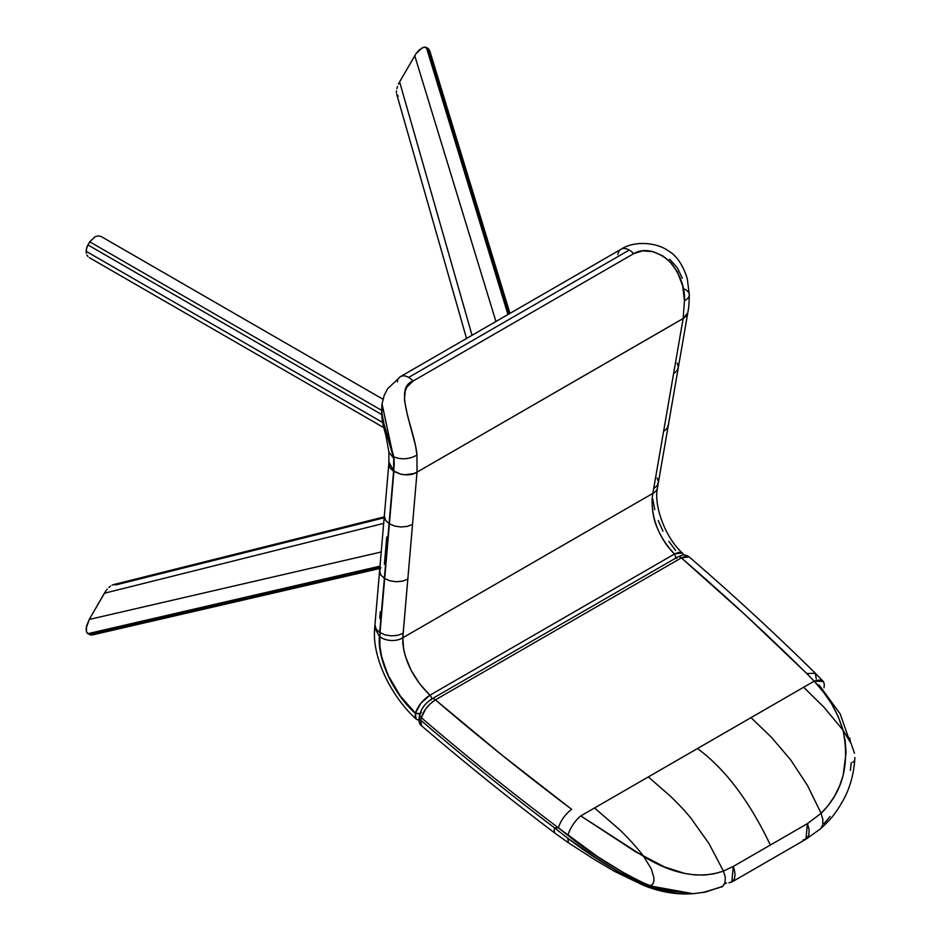 <?xml version="1.0" encoding="UTF-8"?>
<svg xmlns="http://www.w3.org/2000/svg" width="941" height="941" viewBox="0 0 941 941"><rect width="100%" height="100%" fill="white"/><g stroke="black" fill="none" stroke-linecap="round" stroke-linejoin="round"><path stroke-width="1.41" d="M617.837 254.564A16.362 9.445 60 0 1 621.295 249.118A16.362 9.445 60 0 1 629.235 250.059A16.362 9.445 -120 0 0 621.06 249.247L400.454 376.612A16.362 9.445 60 0 1 408.641 377.423L629.235 250.059A16.362 9.445 60 0 1 633.681 253.658L413.087 381.023L406.959 386.963L405.253 390.833L404.395 399.843L407.406 415.052L415.557 445.787L416.934 455.138L417.039 472.135L413.511 473.664L405.018 474.711L400.678 474.158L393.891 471.5L379.694 636.669C377.764 659.523 393.691 693.705 415.428 713.125L420.321 714.066L415.357 713.431L416.134 719.053M397.243 381.917A16.362 9.445 60 0 1 400.454 376.612L387.551 388.786L384.187 395.455L382.046 403.818L393.703 458.22L382.022 404.007M420.404 713.76L415.428 713.125L420.404 713.76M676.191 558.46L674.509 554.002L429.919 695.211A3.588 2.07 60 0 1 431.684 699.022A3.588 2.07 -120 0 0 429.919 695.211C422.85 699.798 418.016 705.774 415.428 713.125L420.898 703.221L429.919 695.211L419.639 683.778L411.193 670.392L405.395 656.359L403.677 649.525L402.783 637.775L652.819 493.413L652.101 499.165C651.925 510.281 653.689 519.973 657.406 528.242C661.923 538.828 667.628 547.403 674.509 554.002L676.191 558.46M682.354 552.932L674.509 554.002L429.919 695.211C414.005 679.473 404.971 662.099 402.819 643.079L402.783 637.775A16.362 11.174 -175.4 0 1 379.694 636.669A16.362 11.174 4.6 0 0 402.783 637.775L403.148 633.293L397.82 635.304L391.55 635.881L385.292 634.952L380.011 632.658L385.292 634.952L391.55 635.881L397.82 635.304L403.148 633.293L407.806 579.162L402.477 581.173L396.22 581.75L389.962 580.82L384.669 578.527L389.962 580.82L396.22 581.75L402.477 581.173L407.806 579.162L412.534 524.408L407.194 526.407L400.937 526.995L394.679 526.066L389.386 523.772L394.679 526.066L400.937 526.995L407.194 526.407L412.534 524.408L417.028 472.194C412.687 474.876 407.23 475.534 400.678 474.158C407.23 475.534 412.687 474.876 417.028 472.194L402.783 637.775L652.819 493.413L652.101 499.165C651.737 519.62 659.206 537.899 674.509 554.002L678.72 552.308L682.696 553.284M393.632 470.806L388.962 462.125L393.632 470.806L393.703 458.22L393.632 470.806M388.809 464.172L390.045 467.995L393.585 471.3L390.045 467.995L388.833 463.678L384.328 515.939L385.539 520.255L389.08 523.572L393.585 471.3L389.08 523.572L385.539 520.255L384.328 515.927M386.751 536.946L384.387 564.329M380.305 611.697L379.741 618.449M657.488 487.756A16.362 10.116 -169.9 0 1 652.819 493.413A16.362 10.116 10.1 0 0 657.488 487.756M657.159 478.004L658.441 481.804L657.218 485.544L653.666 488.661L652.819 493.413L653.666 488.661L657.218 485.544L658.441 481.804M668.345 424.638L667.122 428.39L663.57 431.507L653.666 488.661L663.57 431.507L667.122 428.39L668.345 424.638M677.085 363.026L678.355 366.825L677.132 370.578L673.58 373.695L663.57 431.507L673.58 373.695L677.132 370.578L678.355 366.825M683.848 555.061L682.46 553.037C665.369 538.087 653.454 505.129 657.477 487.814L687.8 312.824M683.131 318.564L673.58 373.695L683.131 318.564L417.039 472.135L683.131 318.564L687.824 312.694L685.801 316.458L683.131 318.564L417.039 472.135L416.934 455.138C415.346 431.002 392.479 388.01 413.087 381.023A16.362 9.445 -120 0 0 408.641 377.423A16.362 9.445 -120 0 0 400.701 376.482M384.351 578.327L389.08 523.572L384.351 578.327L380.811 575.01L384.351 578.327L379.682 632.446L384.351 578.327M418.933 720.453L416.087 719.018C391.574 696.787 371.683 657.641 374.706 627.753L379.376 636.422L374.706 627.753L379.599 570.693L380.811 575.01L379.599 570.693L384.328 515.939M374.953 624.848L376.153 629.141L379.682 632.446L376.153 629.141L374.93 625.33M379.576 571.199L380.823 567.447M379.376 636.422L379.529 645.538L381.129 655.418L388.374 676.25L400.266 696.399L415.357 713.431C393.467 693.893 377.423 659.453 379.376 636.422M418.898 719.818L418.051 719.806M415.11 717.218L415.428 713.125L400.443 696.211L388.645 676.203L384.387 665.769L381.434 655.524L379.846 645.714L380.011 632.658L394.244 464.172L393.879 456.914L384.01 424.132L381.94 413.417M675.579 550.461L668.816 541.263M662.958 531.159L658.253 520.549M654.783 509.669L652.701 498.906M388.833 463.678L388.939 452.256L393.703 458.22L393.879 456.914L393.891 471.5L400.678 474.158L393.938 471.029L400.678 474.158L405.018 474.711L413.511 473.664L417.039 472.135L683.142 318.505L685.801 316.458L687.824 312.694C688.036 309.883 688.965 310.189 689.294 294.792A16.362 8.175 179.3 0 1 684.472 300.673L683.142 318.505L684.472 300.673L682.731 286.182L677.273 271.631L671.086 262.892L662.864 255.917L653.03 251.659L642.75 250.847L633.681 253.658C643.538 247.965 655.101 250.13 668.392 260.175C679.743 273.066 685.095 286.57 684.472 300.673A16.362 8.175 -0.7 0 0 689.294 294.792A16.362 8.175 179.3 0 0 684.519 289.11M669.721 259.21L677.426 267.95L682.319 278.324M382.022 404.018L381.94 414.252L384.116 425.144L393.703 458.22M393.879 456.914C401.572 459.878 409.253 459.29 416.934 455.138M633.681 253.658A16.362 9.445 -120 0 0 629.235 250.059L408.641 377.423A16.362 9.445 60 0 1 413.087 381.023L633.681 253.658M849.217 739.767L840.184 713.901L819.317 685.283L817.2 684.519M726.476 882.964L724.499 884.07L726.476 882.964A16.138 9.316 60 0 1 725.064 882.846M690.471 893.856L647.267 886.046C619.378 873.495 592.865 857.557 567.752 838.219L568.611 842.913L595.865 860.403L614.708 871.46L643.562 885.387L647.267 886.046L643.55 885.375M567.752 838.219L554.578 827.892A16.138 6.105 127.1 0 0 555.402 833.491A16.138 6.105 -52.9 0 1 554.578 827.892L567.752 838.219L596.382 858.157L616.59 870.778L637.045 881.646L647.267 886.046L665.428 891.668L683.225 893.95L693.211 893.691M854.875 757.811L854.887 757.505C854.052 773.279 850.205 787.441 843.371 799.968C833.514 817.223 829.139 820.54 820.599 828.75L822.716 824.904L820.717 828.645M823.998 687.683C825.222 680.813 821.94 678.649 814.165 681.178C827.692 694.917 837.302 711.22 842.971 730.063L851.111 743.496L854.487 753.259L851.111 743.496L842.971 730.063C850.005 764.28 842.724 792.028 821.105 813.306L822.846 819.482L822.716 824.904L822.846 819.482L821.105 813.306L807.437 823.622L733.286 866.438L723.441 871.084C699.763 879.27 673.203 874.436 643.785 856.569L651.313 868.955L653.913 877.741L653.83 881.682L652.431 884.611L649.725 885.834L693.094 893.691M853.828 761.316L852.711 762.328M849.747 737.897L850.511 742.249M851.252 762.728L850.358 770.373M830.056 816.517L827.115 820.082M827.021 820.187L823.928 823.587M693.329 893.679L705.644 892.044L722.911 886.234L725.064 882.505L725.252 877.141L723.441 871.084L725.252 877.141L725.064 882.505L722.911 886.234L721.3 887.222M728.934 882.811C735.097 881.517 736.544 876.059 733.286 866.438L731.78 882.058L728.934 882.811M731.78 882.058L805.931 839.243L807.437 823.622L809.107 829.468L808.884 835.079L806.566 838.819L803.085 839.995M643.785 856.569L580.785 815.918A16.138 5.599 124.7 0 0 568.023 835.479C592.724 855.24 619.966 872.025 649.725 885.834L652.431 884.611L653.83 881.682L653.913 877.741L651.313 868.955L643.785 856.569C638.08 848.876 630.235 840.113 620.272 830.28L594.547 807.966L580.785 815.918L635.61 851.793L664.405 866.884L684.801 873.46L694.787 874.93L704.609 875.048L714.231 873.766L723.441 871.084L708.949 843.512L690.917 818.176C685.977 811.989 679.108 804.626 670.321 796.11L648.325 776.925L594.547 807.966L620.272 830.28C630.247 840.113 638.08 848.876 643.785 856.569M677.661 893.197L658.794 889.057L639.21 881.247L628.612 875.824L597.359 856.463L558.389 827.821L554.578 827.892A2533.148 1768.574 -166.4 0 1 420.698 720.171L421.58 725.817L420.404 721.947M719.136 887.681L702.786 892.527M676.826 558.119A5.375 3.105 60 0 1 677.767 556.954A5.375 3.105 60 0 1 681.331 557.884C724.899 595.512 766.703 634.058 806.755 673.544L745.366 615.014L681.331 557.884L689.2 556.931L686.212 556.119L681.331 557.884L435.412 699.857L502.294 755.352L571.622 809.295C565.106 814.412 560.695 820.587 558.389 827.821A2533.148 1768.574 -166.4 0 1 421.297 717.677L420.698 720.171A2533.148 1768.574 13.6 0 0 554.578 827.892L558.389 827.821L568.023 835.479A16.138 5.599 -55.3 0 1 580.785 815.918L751.012 717.63L771.491 737.368L790.687 759.893L807.519 785.535L821.105 813.306L828.303 805.343L834.514 796.192L839.49 786.206L843.136 775.466L846.065 752.729L845.253 741.308L842.971 730.063L823.963 707.244L803.673 687.236L648.325 776.925L670.321 796.11C679.108 804.626 685.977 811.989 690.917 818.176L708.949 843.512L723.441 871.084L733.286 866.438L770.361 845.03C749.307 800.909 725.017 768.75 697.469 748.542C725.017 768.75 749.307 800.909 770.361 845.03L807.437 823.622L821.105 813.306L807.519 785.535L790.687 759.893L771.491 737.368L751.012 717.63L803.673 687.236L823.963 707.244L842.971 730.063L838.137 716.372L831.468 703.609L823.363 691.929L814.165 681.178L803.673 687.236L814.165 681.178L823.269 681.437L815.365 673.274L806.755 673.544L814.165 681.178L806.755 673.544L815.365 673.274L816.27 678.943M421.603 725.84L421.58 725.817C464.619 762.704 509.21 798.591 555.378 833.479L568.611 842.913M421.58 725.817C419.357 724.347 418.58 721.3 419.263 716.713A5.375 3.752 13.6 0 0 420.698 720.171A5.375 3.752 -166.4 0 1 419.251 716.736M420.698 720.171L421.297 717.677A5.375 3.752 -166.4 0 1 419.862 714.219A5.375 3.752 -166.4 0 1 421.403 712.302M430.919 700.092A5.375 3.105 60 0 1 431.825 698.94C425.755 702.809 421.78 707.903 419.862 714.219A5.375 3.752 13.6 0 0 421.297 717.677A2533.148 1768.574 13.6 0 0 558.389 827.821C560.695 820.587 565.106 814.412 571.622 809.295C524.584 773.855 479.181 737.379 435.412 699.857L429.943 704.08L425.544 709.149L421.297 717.677C423.626 710.479 428.331 704.538 435.412 699.857L434.507 699.21A5.375 3.105 -120 0 0 431.872 698.916M677.732 556.966L431.825 698.94A5.375 3.105 60 0 1 434.507 699.21L435.412 699.857L681.331 557.884A5.375 3.105 -120 0 0 677.732 556.966C681.731 555.578 683.519 553.226 689.141 556.884L689.165 556.907C732.992 594.747 775.055 633.54 815.365 673.274M396.479 635.269L395.796 635.657M390.927 502.447L390.833 503.047M396.443 92.665L396.479 90.795L396.443 92.665M466.536 338.454L396.679 94.088L398.196 96.241M396.831 88.701L397.49 86.466L396.831 88.701M398.431 84.161L399.607 81.879L398.431 84.161M472.053 335.278L399.607 81.879L416.098 53.543L419.204 49.944L423.909 47.144L428.167 48.462L429.649 50.461L428.167 48.462L509.222 313.824L428.167 48.462L425.238 47.062L422.415 47.673L416.098 53.543L399.607 81.879L472.053 335.278M429.931 52.014L429.908 53.86M495.931 321.493L414.734 55.672L495.931 321.493M509.951 313.388L429.649 50.461M507.964 314.541L426.367 47.426L507.964 314.541M384.163 517.785L116.084 584.855L113.473 584.62L384.246 516.88M104.369 593.253L383.681 523.372L104.369 593.253L105.745 591.089L89.242 619.46L104.369 593.253M107.274 589.125L105.745 591.089L107.274 589.125M110.52 586.09L108.885 587.443L110.52 586.09M113.614 584.584L112.12 585.126L113.614 584.584M94.323 634.105L90.654 635.034L87.442 633.317L86.431 631.67L86.501 626.2L89.242 619.46L86.16 628.27L86.431 631.67L87.913 633.658L379.999 566.153L87.913 633.658L92.253 634.963L379.788 568.493M381.211 551.979L89.242 619.46L381.211 551.979M379.87 567.623L89.701 634.693L379.87 567.623M89.242 257.575L383.846 427.673L89.242 257.575M87.925 256.517L86.937 255.07L87.925 256.517M86.325 253.294L86.113 251.282L86.325 253.294M382.775 422.556L86.113 251.282L87.137 246.46L89.701 241.802L95.241 236.591L98.464 235.862L101.334 236.614L98.464 235.862L95.241 236.591L89.701 241.802L381.564 410.311L89.701 241.802L86.572 248.059L86.113 251.282L382.775 422.556M382.975 399.219L101.334 236.614M381.705 414.534L87.913 244.907L381.705 414.534M388.939 452.256L386.469 438.447C384.528 427.873 380.693 422.874 381.999 404.195L382.046 403.818M621.06 249.247C634.011 240.614 656.065 242.237 667.769 250.459C676.391 255.282 682.895 264.715 687.295 278.736L689.294 294.792M643.562 885.387C659.441 891.786 675.156 894.609 690.706 893.832M805.931 839.243L820.599 828.75M419.862 714.219L419.263 716.713M104.369 266.315L383.846 427.673"/></g></svg>
